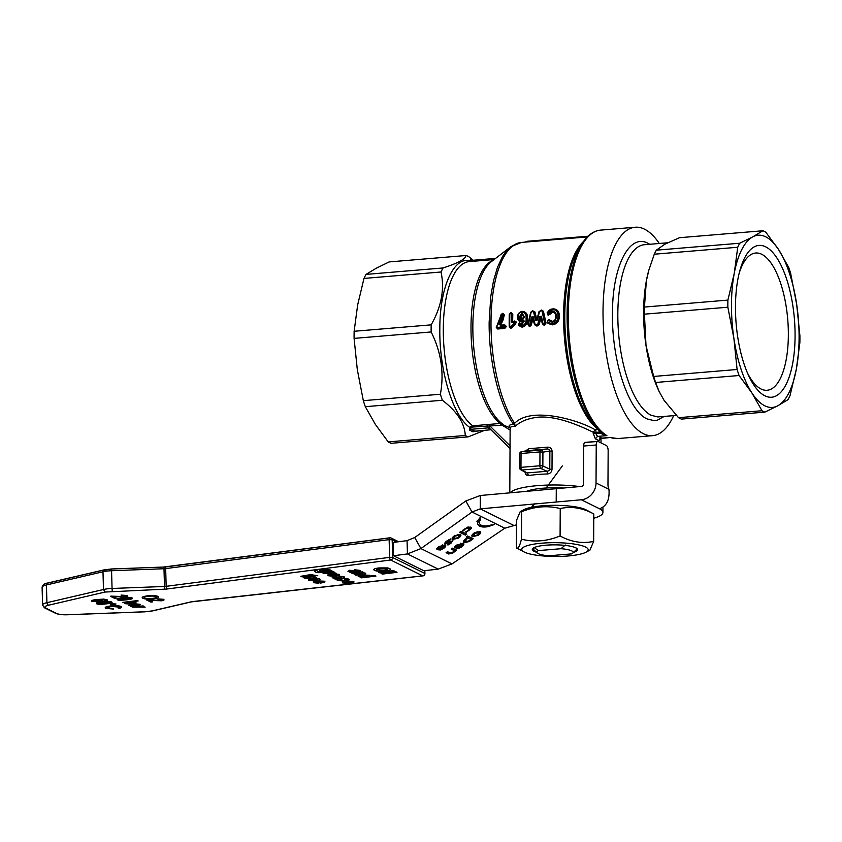 <?xml version="1.0" encoding="UTF-8"?>
<svg xmlns="http://www.w3.org/2000/svg" width="842" height="842" viewBox="0 0 842 842"><rect width="100%" height="100%" fill="white"/><g stroke="black" fill="none" stroke-linecap="round" stroke-linejoin="round"><path stroke-width="1.26" d="M747.559 373.185A68.865 26.428 85.2 0 0 761.052 389.004A68.865 26.428 85.2 0 0 767.125 390.267A68.865 26.428 85.2 0 0 788.354 334.958A68.865 26.428 85.2 0 0 761.757 254.295A68.865 26.428 85.2 0 0 755.684 253.021A68.865 26.428 85.2 0 0 739.213 273.113M737.739 247.253L654.287 254.21A92.073 35.332 -94.8 0 1 656.328 250.179L739.771 243.222A92.073 35.332 85.2 0 0 737.739 247.253L734.213 273.566A86.389 33.154 85.2 0 0 733.877 338.231L727.856 307.214L644.414 314.171L646.014 345.567L653.655 376.448L737.097 369.491A92.073 35.332 85.2 0 0 739.087 375.511L655.634 382.468L659.086 391.393L664.064 400.329L678.536 417.685L761.989 410.728A92.073 35.332 85.2 0 0 763.41 411.496A92.073 35.332 85.2 0 0 764.831 412.127L681.389 419.095A92.073 35.332 -94.8 0 1 679.968 418.463A92.073 35.332 -94.8 0 1 678.536 417.685M739.771 243.222L752.748 236.865L762.926 230.75L679.483 237.707L664.885 244.191L656.328 250.179M654.287 254.21L648.835 270.198L646.351 280.891L644.446 307.056L727.898 300.099L734.213 273.566A86.389 33.154 85.2 0 1 752.748 236.865A86.389 33.154 85.2 0 1 765.725 236.823A86.389 33.154 85.2 0 1 778.629 249.642L788.68 267.377A92.073 35.332 85.2 0 1 790.659 273.397L796.679 304.415A86.389 33.154 85.2 0 0 778.629 249.642L765.778 232.16A92.073 35.332 85.2 0 0 764.347 231.382A92.073 35.332 85.2 0 0 762.926 230.75M761.989 410.728L751.938 393.003A86.389 33.154 85.2 0 0 764.841 405.823A86.389 33.154 85.2 0 0 777.808 405.781A86.389 33.154 85.2 0 0 796.343 369.091A86.389 33.154 85.2 0 0 796.679 304.415L799.9 335.663A92.073 35.332 85.2 0 1 799.858 342.778L796.343 369.091L790.028 395.624A92.073 35.332 85.2 0 1 787.986 399.666L777.808 405.781L764.831 412.127M737.097 369.491L733.877 338.231A86.389 33.154 85.2 0 0 751.938 393.003L739.087 375.511M655.634 382.468A92.073 35.332 -94.8 0 1 653.655 376.448M658.876 390.941A86.389 33.154 -94.8 0 1 658.623 390.393A86.389 33.154 -94.8 0 1 646.014 345.567A86.389 33.154 -94.8 0 1 643.604 311.95A86.389 33.154 -94.8 0 1 646.351 280.891A86.389 33.154 -94.8 0 1 648.645 270.871A86.389 33.154 -94.8 0 1 648.74 270.566M644.414 314.171A92.073 35.332 -94.8 0 1 644.446 307.056M659.297 243.475A104.576 40.132 85.2 0 0 635.247 227.235A104.576 40.132 85.2 0 0 603.019 311.235A104.576 40.132 85.2 0 0 652.634 435.661A104.576 40.132 85.2 0 0 673.663 415.653M601.304 437.861L596.462 435.461L596.02 432.409L599.094 432.156L603.44 434.882L606.893 435.63L604.167 434.293L603.314 434.819M727.898 300.099A92.073 35.332 85.2 0 0 727.856 307.214M764.894 395.814A76.159 29.228 -94.8 0 1 748.706 375.753A76.159 29.228 -94.8 0 1 739.918 270.387A76.159 29.228 -94.8 0 1 765.673 246.832A76.159 29.228 -94.8 0 1 795.08 336.042A76.159 29.228 -94.8 0 1 764.894 395.814M522.082 319.339L520.272 316.739L522.061 319.328L523.892 316.676L522.019 314.003L522.735 314.129M523.892 316.676L522.893 314.203L522.019 314.003L520.251 316.729L522.04 314.013L520.903 316.803L522.272 318.971L523.661 316.834L522.208 314.592M511.136 326.643L511.841 326.938L510.968 327.591L511.862 326.949L514.851 323.791L511.841 326.938L512.441 327.191L511.189 328.127L510.147 327.601L510.999 327.601L510.736 326.949L514.694 322.602L515.472 322.654L514.82 323.781L515.472 322.654A99.367 38.132 -94.8 0 1 515.472 321.802L514.651 321.297M511.694 313.024L510.957 312.835L512.157 313.982A99.43 38.153 85.2 0 0 512.052 321.96L512.073 321.97A99.367 38.132 -94.8 0 1 512.178 314.003L511.105 312.887M517.683 316.971L517.63 316.918C518.04 319.728 518.819 321.139 519.988 321.181L521.672 321.455L518.672 320.149L517.683 316.971C517.841 313.971 519.356 312.203 522.219 311.677L525.461 312.94L526.829 318.613C527.25 322.697 525.608 325.391 521.872 326.685L521.893 326.685C525.492 325.696 527.134 323.012 526.85 318.623L525.682 313.213L522.219 311.677M523.398 320.76L521.651 321.444L523.787 320.697L523.756 321.265L521.861 322.002L519.272 321.276L517.925 319.613L517.451 317.129C517.651 313.834 519.314 311.919 522.44 311.372C526.187 311.845 527.86 314.287 527.471 318.676L527.471 318.813M519.367 323.465L521.987 324.328L520.651 323.57L521.987 324.328L523.998 321.107L522.85 320.202L524.292 321.034L521.766 324.812L519.051 323.528L518.335 324.77L520.356 326.538L518.335 324.77L519.219 323.054M528.06 324.517L530.86 312.277L528.06 324.517L529.481 326.538L527.839 324.507L530.649 312.34L532.439 310.772L534.965 311.95L536.88 319.897L539.038 311.603L541.732 310.003L543.427 311.287L546.016 323.002L544.469 325.296L542.469 324.075L540.364 316.666L538.596 324.149L540.385 316.676L541.143 316.613L539.617 316.445L541.438 316.329L542.974 323.633L544.269 324.77L545.406 323.086L543.469 324.749L544.1 325.317M532.986 318.36L531.355 325.001L529.786 326.517L532.228 317.245L530.734 324.875L529.565 325.98L531.46 317.045L533.281 316.866L535.059 324.191L537.07 324.696L537.849 323.97L539.617 316.445M541.09 317.676L539.227 324.296L537.533 325.875L536.112 325.433L538.617 324.149L537.312 325.338L537.07 324.696M542.816 311.308L545.384 323.075L542.816 311.308L541.269 310.719L543.427 311.287M541.269 310.719L539.543 311.508L537.354 320.034L535.544 320.181L537.059 320.034L539.206 311.498L536.501 320.36L534.333 311.961L536.28 320.097L536.88 319.897M557.941 316.024L557.951 315.95C557.972 311.803 556.109 309.667 552.352 309.551L547.521 312.94L548.216 314.013L552.341 310.94C555.141 311.245 556.415 313.045 556.152 316.329C556.341 319.539 555.025 321.518 552.226 322.254L548.363 320.339L547.637 321.591L548.195 323.044L552.384 324.338C556.583 323.549 558.699 320.781 558.73 316.024C558.73 320.665 556.615 323.433 552.352 324.338L548.226 323.065L547.405 321.991L548.174 319.981L547.405 321.991M547.932 313.95L547.268 312.877L552.605 309.151L553.92 309.161L557.246 310.972L558.709 316.013L557.92 311.993L556.12 309.951M556.088 309.93L552.605 309.151M548.342 315.266L547.089 312.845L552.826 308.835C557.141 308.94 559.32 311.361 559.351 316.087C559.33 321.055 557.067 323.981 552.573 324.865L548.142 323.496L547.226 322.328L548.563 319.528L552.636 321.37C554.836 320.739 555.825 319.16 555.615 316.624C555.899 314.024 554.941 312.561 552.752 312.224L548.342 315.266L552.573 311.656L549.826 313.856L548.268 314.697L548.216 314.013M555.846 316.382L555.204 312.971L552.552 311.635L554.131 311.94M552.226 322.254L552.436 321.76C554.846 321.212 555.983 319.455 555.846 316.476L556.152 316.171M551.226 321.612L549.879 320.423L552.32 321.77M548.363 320.339L550.447 320.244M496.527 327.517A99.43 38.153 -94.8 0 1 496.517 326.854L501.169 314.719L502.506 313.561M496.548 327.591L497.464 328.475L496.833 327.464L504.768 326.696A100.009 38.374 -94.8 0 1 504.758 326.17L500.653 326.022L499.611 324.054L500.285 324.423L503.674 314.708L500.285 324.423L500.99 325.507M537.533 325.875L536.333 325.97L534.554 324.665L532.639 318.381M514.694 322.602A100.009 38.374 -94.8 0 1 514.694 321.739L513.083 322.749L511.294 321.897A100.009 38.374 -94.8 0 1 511.294 319.918A100.009 38.374 -94.8 0 1 511.399 313.887L510.778 313.256L509.82 314.013A100.009 38.374 85.2 0 0 509.715 320.044A100.009 38.374 85.2 0 0 509.768 326.528L510.736 326.949M526.061 318.686L526.061 318.539C526.471 314.761 525.103 312.603 521.966 312.087C519.451 312.519 518.125 314.087 517.988 316.803L519.377 320.16L521.419 320.77L522.85 320.202M520.209 319.171L519.493 316.645L521.808 313.298L524.198 316.508L524.071 317.613L522.85 319.455L520.209 319.171M535.544 320.181L533.586 312.003L531.965 311.498L531.144 312.224L528.355 324.528L529.323 325.338M537.196 552.952L533.881 549.752A21.576 4.484 0.3 0 1 533.396 548.795A21.576 4.484 0.3 0 1 534.175 547.616L538.427 550.594A18.166 3.778 -179.7 0 0 537.196 552.952A18.166 3.778 -179.7 0 0 538.238 553.636A18.166 3.778 -179.7 0 0 548.931 555.783L571.486 553.899A18.166 3.778 -179.7 0 0 572.707 553.141A18.166 3.778 -179.7 0 0 560.993 548.71L565.287 545.016M538.427 550.594L560.993 548.71M575.717 547.774A21.576 4.484 0.3 0 1 576.559 549.026A21.576 4.484 0.3 0 1 576.054 549.973A21.576 4.484 0.3 0 1 575.781 550.205M516.325 243.812L510.662 246.822L505.284 252.379L502.442 256.663L497.464 267.398L493.538 280.733L490.802 296.195L489.149 322.149C488.76 360.25 498.475 402.002 512.631 423L513.894 424.41C509.147 424.484 507.926 425.705 510.231 428.062L500.327 423.463L489.36 424.379L489.833 425.947L502.264 425.326L510.505 430.241M489.36 424.379L472.688 425.81L469.878 427.483L469.404 430.073L471.183 427.831L473.151 427.01L489.833 425.947L489.612 428.399L510.031 448.523L489.128 428.062A2.273 2.042 -63.7 0 0 488.139 427.873L489.96 428.778M469.362 428.957L470.489 428.788A2.273 0.874 85.2 0 0 470.931 429.315L469.404 430.073L473.036 431.862L474.814 431.104M473.457 260.273L470.415 259.883L471.499 261.42M473.183 260.262L469.057 256.905A92.073 35.332 85.2 0 0 467.636 256.126A92.073 35.332 85.2 0 0 466.215 255.494L389.162 261.925L376.185 268.272L366.007 274.397L443.06 267.966C455.059 264.072 462.342 260.652 464.9 257.705L466.215 255.494M443.06 267.966A92.073 35.332 85.2 0 0 441.019 271.998L363.976 278.428L357.65 304.972L354.135 331.274L431.178 324.854C441.471 306.646 444.744 289.038 441.019 271.998M431.178 324.854A92.073 35.332 85.2 0 0 431.146 331.958L354.093 338.389A92.073 35.332 -94.8 0 1 354.135 331.274M440.387 394.235A92.073 35.332 85.2 0 0 442.366 400.255L365.323 406.686A92.073 35.332 -94.8 0 1 363.334 400.666L440.387 394.235C444.313 372.89 441.229 352.135 431.146 331.958M365.323 406.686L375.364 424.41L388.225 441.903L465.268 435.472C464.647 423.147 457.006 411.412 442.366 400.255M465.268 435.472A92.073 35.332 85.2 0 0 466.689 436.251A92.073 35.332 85.2 0 0 468.12 436.882L391.067 443.302A92.073 35.332 -94.8 0 1 389.646 442.671A92.073 35.332 -94.8 0 1 388.225 441.903M601.072 431.357L600.409 433.462L593.242 433.641L595.389 438.84L598.936 440.587L601.072 438.208L609.366 437.524M604.672 434.672L604.167 434.293A103.913 39.879 85.2 0 1 599.104 430.02L604.156 434.272M499.611 324.054L502.474 317.013L502.927 314.55L502.043 313.992L499.927 320.865L496.822 326.728A100.009 38.374 85.2 0 0 496.833 327.464M510.336 492.749A45.468 9.451 0.3 0 1 537.47 485.645A45.468 9.451 0.3 0 1 579.622 486.571M598.936 440.587L599.936 438.629M510.578 428.304L510.505 427.21L512.199 426.462L515.188 426.431C520.177 421.484 527.723 418.421 537.827 417.222C557.646 415.422 581.475 426.641 593.242 432.23L593.242 433.641M547.637 447.144L528.629 448.733L527.502 450.607L547.468 448.944L547.637 447.144C550.31 447.155 551.805 448.533 552.099 451.27L549.868 450.996L549.247 449.428L547.468 448.944L540.648 450.091A2.273 2.063 80.4 0 1 542.922 452.165L539.975 451.912A2.273 0.874 -94.8 0 1 540.164 450.649A2.273 0.874 -94.8 0 1 540.648 450.091L521.714 451.67L527.197 450.659M526.05 472.583L527.187 472.93L526.05 472.583L527.187 472.93L528.523 475.541A45.468 9.451 0.3 0 1 537.522 474.52A45.468 9.451 0.3 0 1 547.458 473.962C550.131 473.667 551.647 472.151 552.005 469.415L552.099 451.27M519.809 454.091L520.282 452.449L521.714 451.67A2.273 0.874 85.2 0 0 521.23 452.228A2.273 0.874 85.2 0 0 521.04 453.491L539.975 451.912L539.901 465.773L520.966 467.352L521.04 453.491L519.661 453.922L519.735 467.605M547.458 473.962L547.079 471.267L548.952 470.667L549.773 469.141L542.848 466.015L542.922 452.165L549.868 450.996L549.773 469.141L552.005 469.415M526.818 491.223A32.028 6.662 0.3 0 1 562.635 487.992M598.62 429.536A2.273 2 -54.2 0 0 598.294 429.536L595.22 429.799L593.242 432.23L596.02 432.409A2.273 0.874 -94.8 0 0 595.799 430.799A2.273 0.874 -94.8 0 0 595.22 429.799C577.98 419.653 530.755 406.181 514.63 423.337C500.39 402.202 490.612 360.197 491.002 321.855A98.893 37.953 -94.8 0 1 521.482 242.422L510.662 246.822L491.391 261.63A84.726 32.512 -94.8 0 0 472.846 326.57A84.726 32.512 -94.8 0 0 502.411 423.884L502.264 425.326M514.725 424.052L513.894 424.41L515.188 426.431L514.63 423.337L512.631 423M527.355 450.628L521.714 451.67M525.008 471.667C525.208 474.351 526.376 475.646 528.523 475.541M528.629 448.733L525.703 450.923M484.824 430.262L468.12 436.882M354.093 338.389L357.313 369.638L363.334 400.666M363.976 278.428A92.073 35.332 -94.8 0 1 366.007 274.397M490.897 429.704L474.288 431.388M486.834 424.631L488.139 427.873L470.931 429.315L474.488 431.072A2.273 0.874 85.2 0 0 474.688 431.115A2.273 0.874 85.2 0 0 474.888 431.03M595.389 438.84L597.441 436.419L606.893 435.63A104.576 40.132 85.2 0 1 568.318 314.129A104.576 40.132 85.2 0 1 600.557 230.129L635.247 227.235M599.746 430.052L599.094 432.156A2.273 0.874 85.2 0 0 598.872 430.536A2.273 0.874 85.2 0 0 598.294 429.536A98.893 37.953 85.2 0 1 563.582 315.803A98.893 37.953 85.2 0 1 583.58 241.401M471.878 260.399L470.415 259.883L471.878 260.399A2.273 0.874 85.2 0 0 471.731 260.378A2.273 0.874 85.2 0 0 471.278 260.799A2.273 0.874 85.2 0 0 471.162 261.094C454.301 255.01 439.766 286.333 439.829 328.643C439.124 370.575 453.059 416.401 469.878 427.483L471.183 427.831M525.966 242.054L526.239 241.707A2.273 2.063 110.7 0 1 526.913 241.391M547.995 314.624L547.521 312.94M547.753 314.54L548.058 315.192M511.189 328.127L509.463 326.643A99.43 38.153 -94.8 0 1 509.515 314.203L509.82 314.013M511.294 321.897L512.999 322.402L514.63 321.286L515.451 321.791A99.43 38.153 85.2 0 0 515.451 322.644L516.104 322.697L515.23 324.275L512.441 327.191M504.295 325.717L504.516 325.223L505.516 326.212A99.43 38.153 85.2 0 0 505.526 326.728L504.558 327.875L497.443 328.475L496.527 327.591L497.443 328.475L504.59 327.885L505.558 326.738A99.367 38.132 -94.8 0 1 505.547 326.212L504.568 325.244M502.927 314.55L503.674 314.708L502.642 313.55L503.284 313.729M502.79 313.54L504.316 314.855L502.663 313.571M548.363 322.539L552.12 323.686C556.015 322.918 557.962 320.339 557.951 315.95L559.351 316.16M540.953 317.013L540.774 317.708M532.807 317.571L532.228 317.245L532.807 316.918M518.63 324.433L521.63 326.043C524.945 324.98 526.418 322.475 526.061 318.539L527.471 318.676C527.818 323.212 526.018 326.054 522.093 327.212L518.198 325.128L519.367 322.675L522.103 324.296M522.187 323.928L523.756 321.265M512.073 321.97L514.673 320.97L516.093 321.855L514.694 321.739M511.168 312.835L512.799 314.087A98.893 37.953 85.2 0 0 512.694 320.044A98.893 37.953 85.2 0 0 512.694 322.012M509.578 314.276L511.241 312.54M510.705 328.17L509.231 326.749A98.893 37.953 -94.8 0 1 509.178 320.339A98.893 37.953 -94.8 0 1 509.284 314.382M504.316 314.855L503.095 319.949L500.864 324.738M501.074 325.138L504.716 324.833L506.168 326.243L504.758 326.17M506.168 326.243A98.893 37.953 85.2 0 0 506.179 326.759L504.779 328.412L504.326 327.233M496.475 326.938L499.506 320.644L500.948 314.866L502.863 313.245M504.779 328.412L497.654 329.001L496.496 327.664M547.637 321.591L548.226 323.065M543.648 324.149L544.637 323.17L542.048 311.319M524.198 316.508L523.85 316.624C523.314 318.929 522.693 319.823 522.008 319.318L521.83 319.792M521.808 313.298L522.019 314.003M524.429 552.12A33.196 6.904 -179.7 0 0 555.373 556.478A33.196 6.904 -179.7 0 0 585.822 552.278A33.196 6.904 -179.7 0 0 585.516 547.026A33.196 6.904 -179.7 0 0 542.385 543.132A33.196 6.904 -179.7 0 0 524.103 551.952A33.196 6.904 -179.7 0 0 524.429 552.12M593.494 513.809L593.789 513.967C582.632 507.884 571.444 506.074 560.235 508.547C547.374 505.347 534.491 506.421 521.587 511.778L520.209 511.652L516.493 520.419L516.346 547.826C518.019 549.226 519.725 546.342 521.44 539.185C534.302 542.385 547.184 541.311 560.088 535.954C571.255 542.048 582.443 543.848 593.652 541.374L589.937 550.142L585.822 552.278M520.209 511.652L524.324 509.515A33.196 6.904 0.3 0 1 554.773 505.316A33.196 6.904 0.3 0 1 585.716 509.673A33.196 6.904 0.3 0 1 586.043 509.842A33.196 6.904 0.3 0 1 586.348 510.01M516.346 547.826L524.103 551.952M521.44 539.185L521.587 511.778M593.652 541.374L593.789 513.967M560.088 535.954L560.235 508.547M536.407 552.194A22.681 4.715 0.3 0 1 534.102 551.321A22.681 4.715 0.3 0 1 532.818 548.458A22.681 4.715 0.3 0 1 552.857 544.869A22.681 4.715 0.3 0 1 575.844 547.837A22.681 4.715 0.3 0 1 577.138 548.689A22.681 4.715 0.3 0 1 573.507 552.384M597.252 441.492L585.485 442.471A4.547 1.747 85.2 0 0 585.085 442.387A4.547 1.747 85.2 0 0 583.674 446.039L583.485 484.024A2.273 2.042 -63.7 0 1 581.38 486.423L480.308 495.506L480.235 508.852L581.306 499.769A15.914 14.314 116.3 0 0 596.031 482.982L596.231 444.997A4.547 1.747 -94.8 0 1 597.631 441.345A4.547 1.747 -94.8 0 1 598.031 441.418L606.398 445.555A4.547 1.747 -94.8 0 1 608.156 450.88L607.977 484.571A4.547 1.747 85.2 0 0 608.503 488.034L608.955 489.36C609.787 499.759 606.64 506.221 599.493 508.747A47.741 9.925 0.3 0 1 602.914 512.473A47.741 9.925 0.3 0 1 593.768 518.251M516.472 524.998A15.914 3.305 -179.7 0 0 515.693 525.05L504.832 528.218L451.996 563.919L438.198 569.129L423.821 570.739L393.477 555.741L407.433 553.931L407.065 540.638L393.109 542.448L393.477 555.741M513.378 525.219L480.235 508.852L472.025 512.02L465.805 500.979L480.308 495.506M556.278 488.518L556.204 501.864M407.065 540.638L414.706 537.533L420.916 548.574L472.025 512.02L504.832 528.218M455.333 538.733L452.396 538.754L452.807 539.49C451.512 538.722 452.038 537.512 454.364 535.849L460.237 534.323C461.511 535.102 460.984 536.322 458.669 537.975L452.807 539.49L452.196 538.975M460.237 534.323L460.837 534.838M452.733 540.596L450.88 543.364L448.018 545.006L447.281 544.648L451.407 541.638L445.008 543.879L444.944 542.858L446.986 540.996L450.091 539.248L450.859 539.627L447.512 541.322L446.344 542.848L452.975 540.806M444.597 543.153L445.008 543.879L444.944 542.858M445.955 541.532L445.934 542.111M459.669 532.302L461.069 531.334L466.742 534.133L465.331 535.102L459.669 532.302M463.237 543.174C464.489 543.964 463.931 545.206 461.563 546.921L458.701 548.374L456.006 548.142L461.774 544.143L457.564 545.332L455.196 547.563L454.448 547.195L456.943 545.048L463.237 543.174L463.805 543.669M470.731 527.029L471.236 528.555L466.226 532.323L465.458 531.944L468.415 530.46L469.289 528.029L465.352 528.955L463.374 530.923L462.595 530.534L468.057 526.987L471.299 527.502M469.404 528.092L467.72 527.092M479.982 531.576C481.256 532.355 480.729 533.565 478.414 535.217L472.551 536.733C471.257 535.965 471.783 534.754 474.109 533.091L479.982 531.576L480.582 532.081M475.067 535.986L472.141 535.996L472.551 536.733L471.941 536.217M446.092 552.699L447.491 551.721L450.996 553.131L452.607 552.373L454.27 550.636L451.228 549.131L452.628 548.163L456.701 550.173L452.891 552.952L448.733 554.004L446.092 552.699M489.181 525.534L494.464 524.492L488.36 526.576A24.555 9.136 -29.4 0 1 478.035 524.64A24.555 9.136 -29.4 0 1 477.751 521.335L476.909 521.672L480.224 517.462L480.203 520.345L479.351 520.682A22.734 8.452 150.6 0 0 479.614 523.745A22.734 8.452 150.6 0 0 489.181 525.534M466.973 541.827L463.837 541.901L464.247 542.637C462.984 541.827 463.416 540.648 465.531 539.101L467.878 537.806L466.173 536.964L467.573 535.986L473.151 538.743L469.32 541.532L464.247 542.637L463.626 542.101M445.123 544.806C446.376 545.584 445.818 546.837 443.45 548.552L440.587 549.994L437.893 549.773L443.65 545.763L439.44 546.953L437.082 549.184L436.335 548.816L438.829 546.679L445.123 544.806L445.681 545.29M465.805 500.979L414.706 537.533M451.996 563.919L420.916 548.574L407.433 553.931L438.198 569.129M477.751 521.335L477.34 520.598M488.36 526.576L487.95 525.84A24.555 9.136 -29.4 0 1 477.846 524.25M491.444 524.808L488.118 526.145M479.803 517.998L479.782 519.609L478.94 519.946A22.734 8.452 150.6 0 0 479.203 523.008A22.734 8.452 150.6 0 0 479.435 523.366M479.351 520.682L478.94 519.946M480.203 520.345L479.782 519.609M470.983 527.176L469.72 529.144M463.374 530.923L463.1 530.018M478.74 532.691L474.699 533.386L473.993 535.733L477.824 534.923L478.53 532.576L477.014 531.597M480.266 531.744L479.119 533.596M478.666 532.291L478.119 531.839M473.025 533.933L473.362 534.87M390.035 537.849A2.273 2.042 116.3 0 1 392.183 539.806L389.13 539.627A2.273 0.926 -97.4 0 1 389.372 538.185A2.273 0.926 -97.4 0 1 389.804 537.806A2.273 0.926 -97.4 0 1 390.035 537.849L166.569 566.813A2.273 0.926 82.6 0 0 166.337 566.782A2.273 0.926 82.6 0 0 165.906 567.161A2.273 0.926 82.6 0 0 165.674 568.603L389.13 539.627L389.625 557.362L392.677 557.541A2.273 2.042 116.3 0 1 390.646 560.004A2.273 0.926 -97.4 0 1 389.951 559.056A2.273 0.926 -97.4 0 1 389.625 557.362L166.158 586.327L165.674 568.603A4.547 1.01 178.4 0 1 164.853 568.687A4.547 1.01 178.4 0 1 163.99 568.739L164.485 586.474L112.06 588.463L111.565 570.739L163.99 568.739L164.022 566.971L389.804 537.806A2.273 2.273 0 0 1 391.098 538.017L398.624 541.732M331.316 570.676L329.832 570.855L330.169 569.96L322.791 569.676L319.644 570.318L319.286 571.244L322.349 571.707L318.508 571.992L316.887 570.487L314.666 571.044L315.371 571.96C316.487 572.739 319.002 572.876 322.918 572.371L332.432 571.223L331.316 570.634L332.432 571.223M329.832 570.855L330.169 569.918L329.832 570.813L330.169 569.918L322.791 569.634L319.644 570.276L319.286 571.244M318.508 571.992L322.054 571.697M317.466 571.634L318.508 571.939M361.397 575.96L361.113 576.496L365.386 576.581C367.712 576.275 368.522 575.981 367.817 575.675M351.082 570.792L350.304 571.297L351.409 571.539L354.482 571.381M346.893 582.811L344.62 582.611L346.272 581.811L349.262 583.296C353.503 582.769 354.903 582.159 353.461 581.464L345.778 581.127L342.568 581.78L342.505 582.864L347.62 583.453L346.893 582.759L347.62 583.453M345.778 581.127L342.568 581.738L342.505 582.864M333.569 574.444L335.284 575.286L336.884 574.549M336.884 574.591L335.284 575.328L333.495 574.454L337.063 574.77M308.582 574.949L300.836 576.296L302.036 576.886L313.54 576.044L312.645 575.602L313.392 575.518L317.76 575.728L308.582 574.949L310.782 574.644L317.76 575.728M300.836 576.296L309.172 575.244M313.54 576.044L312.719 575.591M362.723 573.202L354.756 574.612L355.955 575.202L362.544 574.412C365.375 574.128 366.291 573.707 365.281 573.149L361.997 572.634L363.565 572.444L362.449 571.897L351.84 573.17L353.04 573.76L362.891 573.36M354.756 574.612L362.723 573.16M351.84 573.17L362.449 571.855L363.565 572.444M361.997 572.592L365.281 573.107M387.72 567.95L378.974 567.982C374.237 568.603 372.753 569.403 374.522 570.371C376.595 571.308 380.121 571.497 385.078 570.95C389.899 570.318 391.414 569.518 389.635 568.539L387.709 567.908L389.635 568.497M373.774 569.634L374.522 570.371C372.753 569.36 374.237 568.561 378.974 567.929L387.709 567.908M317.855 571.202L316.887 570.487M314.55 571.265L316.876 570.444M321.876 571.087L326.107 571.223L328.327 570.329L326.107 571.265L321.876 571.139L324.17 570.266L328.538 570.571M332.38 575.644L330.106 575.444L331.759 574.644L334.748 576.128C338.989 575.602 340.389 574.991 338.958 574.297L331.264 573.96L328.064 574.612L327.991 575.696L333.106 576.286L332.38 575.591L333.106 576.286M327.991 575.696L328.064 574.57L327.991 575.654L328.064 574.57L331.264 573.907L338.958 574.255M330.106 575.402L332.38 575.591M312.971 580.212L310.698 580.012L312.35 579.212L315.34 580.696C319.581 580.159 320.981 579.559 319.55 578.864L311.856 578.528L308.646 579.18L308.582 580.264L313.698 580.854L312.971 580.159L313.698 580.854M311.856 578.528L308.646 579.138L308.582 580.264M335.295 577.149L334.516 577.654L335.621 577.896L338.684 577.728M339.494 576.696L341.61 576.928L340.926 577.507L333.811 576.644L332.18 577.759L334.969 578.286L333.958 578.496L335.148 579.086L341.652 578.138C344.704 577.865 345.441 577.38 343.831 576.707L338.863 576.107L339.494 576.696M341.61 576.928L340.926 577.507L341.61 576.886M344.588 577.317L343.831 576.707L344.588 577.275M335.295 577.202L338.81 577.759L334.516 577.654M356.429 571.181L349.598 570.287L347.967 571.402L350.756 571.928L349.756 572.139L350.935 572.728L357.44 571.792C360.502 571.508 361.229 571.023 359.618 570.35L354.65 569.75L357.397 570.571L356.429 571.181L357.397 570.529M354.65 569.75L360.376 570.96L359.618 570.308M344.62 582.569L346.893 582.759M351.398 581.759L349.798 582.496L348.009 581.622L351.577 581.938M349.798 582.496L351.398 581.717M348.083 581.611L349.788 582.453M333.958 578.496L334.674 578.296M317.813 582.601L315.529 582.401L317.192 581.601L320.181 583.085C324.412 582.548 325.822 581.948 324.38 581.254L316.687 580.917L313.487 581.569L313.424 582.653L318.529 583.243L317.813 582.548L318.529 583.243M316.687 580.917L313.487 581.527L313.424 582.653M93.388 601.23L95.641 600.22L100.051 600.451L97.988 601.441L93.167 601.03L97.988 601.399L100.051 600.409M137.414 600.62L122.774 602.388L124.816 602.577L124.5 603.377C125.774 603.956 128.321 604.051 132.152 603.661C135.467 603.23 136.625 602.693 135.625 602.062L132.962 601.63L138.183 600.956M134.078 602.209C135.215 602.409 134.257 602.777 131.215 603.282L125.911 603.167L126.311 602.525L134.299 602.43M131.015 604.661L130.247 605.314L135.825 605.514M111.523 604.524L114.88 604.114M122.532 597.831L117.196 598.851L117.101 599.736C118.396 599.82 116.638 600.799 126.595 599.83C131.657 599.209 133.478 598.578 132.036 597.925C130.699 597.262 127.521 597.231 122.532 597.831L122.532 597.788C127.521 597.178 130.689 597.22 132.036 597.883L132.457 598.336L132.036 597.883M122.532 597.788L117.196 598.809L117.101 599.736M118.575 599.504L118.575 599.557C117.396 599.22 118.975 598.778 123.321 598.22L130.552 598.104C131.731 598.43 130.152 598.883 125.805 599.441L118.375 599.346L125.805 599.399C130.152 598.841 131.731 598.388 130.542 598.062L130.752 598.315M144.498 598.041L144.498 598.083C143.308 597.42 144.498 596.841 148.055 596.346C152.434 595.904 155.191 596.01 156.317 596.662C157.486 597.357 156.223 597.946 152.528 598.43C148.581 598.851 145.908 598.736 144.498 598.083L144.498 598.041C145.908 598.694 148.581 598.799 152.528 598.388C156.223 597.894 157.486 597.315 156.317 596.62M98.146 603.577L98.146 603.619C96.967 603.293 98.556 602.84 102.892 602.283L110.123 602.167C111.302 602.504 109.723 602.946 105.376 603.503L97.946 603.409L105.376 603.461C109.723 602.904 111.302 602.462 110.123 602.125M338.863 576.107L343.831 576.665M315.529 582.359L317.813 582.548M322.307 581.548L320.707 582.285L318.929 581.412L322.486 581.727M320.707 582.285L322.307 581.506M319.002 581.401L320.707 582.243M147.234 595.926C142.866 596.504 141.403 597.294 142.835 598.294C144.887 599.167 148.392 599.357 153.36 598.851C158.012 598.23 159.548 597.431 157.98 596.462C155.949 595.557 152.37 595.378 147.234 595.926L147.234 595.883C152.37 595.336 155.949 595.515 157.98 596.42L158.633 597.115L157.98 596.42M142.182 597.631L142.835 598.294M304.741 578.222L316.771 577.833L313.761 577.075L315.266 576.896L314.161 576.349L303.541 577.633L304.741 578.222M316.771 577.833L313.761 577.033M315.266 576.896L314.161 576.349M303.541 577.633L314.15 576.307M125.732 595.726L124.374 596.61L110.376 596.262L114.491 598.294L116.228 598.083L113.175 596.578L125.121 597.01C127.574 596.683 128.279 596.199 127.237 595.557L120.985 595.073L126.026 596.01M120.985 595.073L127.237 595.515M111.723 596.157L124.374 596.568L125.732 595.683M110.376 596.262L111.723 596.104M91.936 601.451L98.893 601.819C101.766 601.409 102.735 600.914 101.787 600.335L98.325 599.82L105.429 599.799L104.166 600.651L105.071 601.009C107.26 600.641 107.892 600.199 106.955 599.693L103.713 599.115L96.872 599.536C92.062 600.167 90.41 600.799 91.936 601.451L91.483 600.956M91.936 601.409C90.41 600.756 92.062 600.114 96.872 599.483L106.945 599.651M98.325 599.778L101.787 600.293M310.498 579.791L312.971 580.159M314.161 579.012L315.876 579.854L314.087 579.022L317.655 579.338M116.228 598.083L113.26 596.578M146.708 600.051L148.045 599.904L146.708 600.051L150.823 602.083L152.56 601.872L149.508 600.367L161.453 600.799C163.906 600.472 164.611 599.988 163.569 599.346L157.317 598.862L163.569 599.304M152.56 601.872L149.592 600.367M157.317 598.862L162.064 599.515L160.706 600.399L148.055 599.946L160.706 600.357L162.064 599.472M339.6 580.138L340.294 579.507L338.673 578.917L340.294 579.454L339.6 580.138L340.694 580.433L339.6 580.18L340.294 579.454M338.673 578.959C336.8 579.317 336.432 579.812 337.568 580.422L343.168 581.012L345.052 580.233M336.895 579.791L337.568 580.422C336.432 579.759 336.8 579.275 338.673 578.917M344.883 580.57L344.862 579.001L347.735 580.37C349.441 580.064 349.714 579.622 348.556 579.043L343.399 578.496L341.557 579.043L342.041 580.359L340.694 580.475L342.041 580.317L341.557 579.001L343.399 578.454L349.272 579.654L348.556 579.001M346.557 579.296L346.115 579.864L346.546 579.254M344.483 579.075L344.873 580.527M142.835 598.241C141.393 597.241 142.866 596.462 147.234 595.883M96.672 603.798L96.767 602.872L96.672 603.756L96.767 602.872L102.103 601.851L96.767 602.914L96.672 603.798C98.04 604.461 101.198 604.493 106.166 603.893C111.228 603.272 113.049 602.64 111.618 601.998C110.27 601.325 107.102 601.293 102.114 601.893C107.102 601.251 110.27 601.283 111.618 601.956L112.028 602.377L111.618 601.956M135.067 603.798L139.025 605.04L130.163 604.303L128.668 605.44L131.868 606.072L130.71 606.303L131.51 606.693L139.73 605.535L140.372 604.409L135.067 603.756L140.361 604.367M134.288 604.482L137.225 605.345L139.025 604.988L138.772 604.493M128.668 605.387L130.152 604.261L134.288 604.44M135.825 605.556L130.257 605.356L131.015 604.703L135.825 605.556M130.71 606.303L131.868 606.029M112.028 603.777L110.428 604.693L114.386 604.945L115.964 604.03L112.018 603.735L115.964 603.988M104.166 600.651L105.429 600.272M122.774 602.388L137.414 600.578M126.311 602.472L125.911 603.125L131.215 603.24C133.889 602.883 134.846 602.514 134.078 602.156M132.447 607.156L145.171 607.135L142.14 606.419L143.74 606.219L143.056 605.882L132.447 607.156L143.74 606.219M145.171 607.135L142.14 606.366M113.102 608.598L107.134 607.713L113.102 608.556M107.555 608.103L107.555 608.145C106.345 607.503 107.681 606.924 111.565 606.429L119.848 607.156M119.438 606.756L118.038 607.945L119.311 608.292C121.711 607.777 122.311 607.208 121.111 606.566C119.122 605.672 115.659 605.493 110.712 606.008C105.924 606.587 104.345 607.377 105.966 608.377L113.438 609.061M121.732 607.156L121.111 606.566L121.732 607.114M105.208 607.682L105.966 608.377M118.038 607.945L119.427 606.714M105.955 608.334C104.345 607.324 105.924 606.535 110.702 605.966C115.659 605.451 119.122 605.63 121.111 606.524M378.753 572.318L379.952 572.907L390.562 571.623L389.362 571.034L378.753 572.318L389.362 570.992L390.562 571.623M361.313 577.854L375.942 576.086L374.753 575.496L369.48 576.128L369.649 575.307L362.239 575.033C358.745 575.518 357.513 576.054 358.555 576.633L361.765 577.117L360.197 577.307L361.313 577.854M369.48 576.128L369.649 575.265L369.48 576.086L369.649 575.265L362.239 574.981C358.734 575.475 357.513 576.012 358.555 576.591L358.197 576.233M367.828 575.717C368.522 576.023 367.712 576.317 365.386 576.633L361.113 576.538L361.407 576.002L368.017 575.917M360.197 577.307L361.46 577.107M375.942 576.086L374.753 575.496M376.679 569.687L383.847 570.266C387.141 569.834 388.236 569.35 387.131 568.813M377.048 570.023L377.048 570.066C375.995 569.529 377.1 569.045 380.363 568.603L387.131 568.855C388.236 569.392 387.141 569.876 383.847 570.308L376.679 569.708M444.313 546.9L444.176 546.026L439.787 549.079L442.966 548.216L444.313 546.9L443.492 545.479M454.954 536.144L454.259 538.491L458.08 537.68L458.795 535.333L454.954 536.144L454.543 535.407M453.28 536.691L454.259 538.491M458.995 535.449L457.28 534.354M440.587 549.994L440.177 549.268L437.851 549.216M443.65 545.763L442.292 544.848M445.376 544.963L444.387 546.711M443.892 546.163L443.766 545.29L443.892 546.163M439.787 549.079L439.366 548.342M437.914 548.237L437.503 547.5M437.156 549.131L436.745 548.395M437.082 549.184L436.682 548.479M472.288 538.312L470.689 539.101M471.752 539.711L471.331 538.975M471.32 539.501L470.91 538.764M470.752 539.217L468.436 538.08L466.384 539.238L465.615 541.585L469.015 540.974L470.752 539.217L467.71 537.491M464.731 539.711L465.615 541.585M462.426 545.279L462.29 544.395L457.901 547.458L461.079 546.595L462.426 545.279L461.605 543.858M468.436 538.08L468.026 537.343M454.27 550.636L451.67 548.826M450.786 553.152L448.323 553.268L446.544 552.384M455.838 549.742L454.206 550.531M455.301 551.142L454.88 550.405M454.848 550.921L454.427 550.184M463.447 530.86L463.037 530.123M466.226 532.323L465.9 531.755M457.901 547.458L457.49 546.721M461.774 544.143L460.406 543.227M458.448 547.595L455.975 547.595M463.5 543.332L462.5 545.09M462.005 544.542L461.879 543.669L462.005 544.542M455.28 547.5L454.859 546.763M456.038 546.605L455.617 545.869M455.196 547.563L454.796 546.847M458.701 548.374L458.29 547.637M465.331 535.102L460.111 531.997M465.879 533.702L464.921 534.365M449.396 540.259L448.975 539.522M450.786 539.68L450.375 538.943M446.544 542.901L444.765 543.216M452.564 540.532L451.533 541.806M448.018 545.006L447.712 544.458M447.955 543.132L447.534 542.406M473.046 534.544L473.993 535.733M467.878 537.806L466.626 536.649M458.922 535.049L458.374 534.596M460.532 534.502L459.353 536.375M369.596 576.075L374.753 575.454M327.422 573.255L336.179 573.265L333.169 572.518L334.674 572.328L333.569 571.781L322.96 573.065L324.149 573.655L327.422 573.255M336.179 573.265L333.169 572.465M390.793 570.865L394.593 571.139L390.793 570.865L393.393 570.508L394.593 571.139M333.569 571.781L334.674 572.328M322.96 573.065L333.569 571.739M352.63 571.613L350.304 571.339L352.314 570.834L354.608 571.402L352.619 571.571M347.967 571.36L349.598 570.244L356.429 571.139M357.397 570.571L356.713 571.108M349.756 572.139L350.461 571.939M350.304 571.297L351.082 570.844M395.814 571.739L381.173 573.507L395.814 571.697L397.003 572.339L395.814 571.739M381.173 573.507L382.373 574.097L397.003 572.339M110.418 604.651L112.018 603.735M130.247 605.314L131.015 604.703M125.911 603.125L126.311 602.525M132.952 601.577L135.615 602.019M124.816 602.577L124.5 603.377M124.5 603.335L124.816 602.525L124.5 603.335M316.687 580.864L324.38 581.212M332.18 577.717L333.811 576.602L340.926 577.465M315.876 579.854L317.476 579.117L315.876 579.896M311.856 578.475L319.55 578.822M345.767 581.075L353.461 581.422M319.276 571.202L319.644 570.276L319.276 571.202M329.98 570.792L331.316 570.634M423.137 575.749A2.273 0.789 -96.4 0 1 422.905 575.886A2.273 0.789 -96.4 0 1 422.716 575.844A2.273 2.042 -63.7 0 0 424.747 573.381L424.726 573.781M676.315 415.432L657.802 416.937L651.192 415.306A86.389 33.154 -94.8 0 1 617.828 314.108A86.389 33.154 -94.8 0 1 644.456 244.717L667.653 242.78M649.729 244.275L648.056 243.349C629.29 232.866 612.229 266.64 612.471 313.792C611.745 360.46 628.364 410.875 647.14 418.937L654.002 420.632L657.349 420.19L664.096 416.453M610.524 437.43A104.576 40.132 85.2 0 0 617.933 438.556L609.934 437.514L599.841 438.693M519.493 316.645L520.903 316.803M512.799 314.087L511.399 313.887M509.463 326.643L509.473 314.14L510.957 312.561M521.419 320.77L521.861 322.002M521.63 326.043L522.093 327.212M534.775 324.444L536.112 325.433L534.775 324.444L532.986 317.16L531.46 317.045M543.869 324.78L542.69 323.875L541.143 316.613M540.353 310.793L541.374 310.319M533.586 312.003L534.333 311.961L533.06 311.014L534.333 311.961L532.144 311.066L532.923 311.024M552.12 323.686L552.573 324.865M552.341 310.94L552.752 312.224M504.768 326.696L506.179 326.759M500.653 326.022L504.432 325.233M495.559 258.431L473.762 260.241M588 236.255L527.281 241.317A2.273 0.874 85.2 0 0 527.124 241.296A2.273 0.874 85.2 0 0 526.671 241.707A2.273 0.874 85.2 0 0 526.566 242.001M471.078 260.294L471.731 260.378A2.273 0.874 85.2 0 0 471.72 260.378L495.612 258.389M593.105 232.655A103.913 39.879 85.2 0 0 583.39 241.654L580.412 245.875A99.556 38.206 85.2 0 0 565.687 337.968A99.556 38.206 85.2 0 0 595.462 426.357L599.104 430.02A103.913 39.879 85.2 0 1 568.024 337.779A103.913 39.879 85.2 0 1 583.39 241.654C588.305 234.655 594.02 230.803 600.557 230.129M493.338 260.136A84.116 32.28 85.2 0 0 470.994 326.864A84.116 32.28 85.2 0 0 500.327 423.463L500.801 425.031M473.151 427.01L472.688 425.81A84.116 32.28 -94.8 0 1 443.302 329.18A84.116 32.28 -94.8 0 1 469.226 261.609L494.128 259.536M471.667 260.389A87.052 33.406 85.2 0 0 470.415 259.883M510.42 446.176L490.212 426.262M541.606 465.773L542.848 466.015A2.273 2.01 114.2 0 1 540.774 468.436A2.273 0.874 -94.8 0 1 540.154 467.468A2.273 0.874 -94.8 0 1 539.901 465.773L541.606 465.773M521.219 469.047A2.273 0.874 85.2 0 0 521.84 470.015L540.774 468.436L547.079 471.267L527.187 472.93L521.84 470.015A2.273 2.073 118.6 0 1 519.735 467.952L520.966 467.352A2.273 0.874 85.2 0 0 521.219 469.047M482.55 430.451L478.14 430.82M489.423 427.599L489.612 428.399M471.752 427.41L470.689 426.599M535.67 325.391L536.333 325.97M534.354 311.982L533.081 311.035L534.965 311.95M532.986 317.16L532.207 317.234L532.986 317.16L535.059 324.191M536.28 320.097L537.059 320.034L536.28 320.097M521.261 323.433L519.535 322.991L520.672 323.581L519.946 323.76M549.089 313.529L550.415 314.108M544.006 324.117L544.469 325.296M544.637 323.17L546.016 323.002M539.227 324.296L537.849 323.97M531.355 325.001L529.965 324.717M516.093 321.855A98.893 37.953 85.2 0 0 516.104 322.697M515.23 324.275L514.367 323.191M497.654 329.001L497.201 327.822M496.296 327.696A98.893 37.953 -94.8 0 1 496.285 326.97M548.079 320.434L549.31 319.907L548.531 319.897M549.858 320.423L549.163 320.644M552.352 309.551L552.531 309.13C550.847 308.74 549.079 309.982 547.226 312.845M541.438 316.329L542.69 323.875M542.974 323.633L543.469 324.749M536.091 325.433L535.87 324.791M529.239 326.001L529.018 325.37M539.543 311.508L541.585 310.34M528.85 325.97L528.355 324.528M531.965 311.498L531.144 312.224M533.133 311.045L533.86 311.224L532.807 311.424M519.051 323.528L519.598 323.002M521.966 312.087L522.145 311.656C519.135 312.656 517.63 314.413 517.63 316.918L517.988 316.803M510.473 327.622L510.241 326.991M510.168 327.601L509.768 326.528M496.591 327.622L497.159 328.443L496.822 326.728M504.905 325.286L500.601 325.496M501.169 314.719L499.59 320.823L496.906 326.464M502.295 313.582L501.127 314.666C502.148 313.266 502.148 313.266 501.127 314.666L501.474 314.571M502.642 313.55L502.043 313.992M503.263 313.719L502.39 313.961M599.493 508.747L581.306 499.769M596.031 482.982L608.955 489.36M583.674 446.039L596.231 444.997M465.352 528.955L464.942 528.218M471.236 528.555L470.825 527.818M468.983 530.776L468.573 530.039M474.699 533.386L474.288 532.649M478.414 535.217L477.993 534.481M166.484 588.021A2.273 0.926 -97.4 0 1 166.158 586.327A4.547 1.01 -1.6 0 1 165.337 586.421A4.547 1.01 -1.6 0 1 164.485 586.474L164.664 589.179A6.82 1.505 178.4 0 0 167.19 588.979A2.273 0.926 -97.4 0 1 166.484 588.021M112.239 591.179L112.06 588.463A13.64 3.021 178.4 0 0 107.439 588.821A13.64 3.021 178.4 0 0 103.471 589.505L46.92 602.683L46.426 584.958L102.987 571.771L103.471 589.505L105.092 592.042L164.664 589.179M167.19 588.979L390.646 560.004L422.716 575.844L193.081 601.525A2.273 0.789 83.6 0 0 193.271 601.567A2.273 0.789 83.6 0 0 193.45 601.483M111.554 569.318L111.565 570.739A13.64 3.021 -1.6 0 0 106.955 571.097A13.64 3.021 -1.6 0 0 102.987 571.771L103.398 570.297L104.471 569.887L47.92 583.064L46.836 583.485L46.426 584.958A13.64 3.021 -1.6 0 0 42.395 586.642A13.64 3.021 -1.6 0 0 42.1 587.295C42.605 584.927 44.394 583.517 47.468 583.064L104.019 569.887L111.597 568.96L164.053 567.024L111.628 569.024L103.398 570.297M47.415 604.346L46.92 602.683A13.64 3.021 178.4 0 0 42.889 604.367A13.64 3.021 178.4 0 0 42.595 605.019L44.331 607.65L45.836 608.124C44.068 607.103 44.963 606.135 48.531 605.23L47.415 604.346M193.081 601.525A6.82 1.505 178.4 0 0 190.881 601.883L152.17 610.903L145.013 611.766L67.739 614.713C62.613 614.849 58.919 614.439 56.677 613.481L55.614 613.302C58.351 614.471 62.403 614.955 67.76 614.765L145.045 611.818L152.623 610.903L191.334 601.883A2.273 1.505 76.9 0 0 191.692 601.714M152.17 610.903L153.244 610.492L152.17 610.903M166.137 566.866A6.82 1.505 -1.6 0 1 164.053 567.024M443.45 548.552L443.039 547.816M439.44 546.953L439.029 546.226M469.32 541.532L468.91 540.806M466.384 539.238L465.963 538.501M448.733 554.004L448.323 553.268M452.891 552.952L452.47 552.215M457.564 545.332L457.143 544.595M461.563 546.921L461.153 546.184M447.512 541.322L447.102 540.585M450.88 543.364L450.47 542.627M449.617 542.174L449.207 541.438M458.669 537.975L458.258 537.238M42.426 587.927A13.64 3.021 -1.6 0 1 42.1 587.295L42.595 605.019M47.92 583.064L46.836 583.485M190.881 601.883A2.273 1.505 76.9 0 0 191.334 601.883L422.905 575.886A2.273 2.273 0 0 0 424.926 573.57L424.842 570.623M48.531 605.23L105.092 592.042M56.677 613.481L45.836 608.124M424.673 570.644L424.747 573.381L392.677 557.541L392.183 539.806L396.614 541.995M658.623 390.393L659.086 391.393M648.645 270.871L648.835 270.198M652.634 435.661L617.933 438.556M572.707 553.141L576.054 549.973M525.44 242.096L526.008 241.696A2.273 2.273 0 0 1 527.124 241.296L588.042 236.213M601.02 438.261L600.999 442.892M526.355 472.836L520.766 469.783A2.273 2.273 0 0 1 519.588 467.773L519.661 453.922A2.273 2.273 0 0 1 521.524 451.691M510.136 428.041L509.799 492.791M490.949 429.757L474.183 431.23M515.125 321.265L512.389 322.507M554.289 312.024C555.341 312.571 555.846 314.045 555.804 316.434C555.099 320.707 553.962 322.475 552.405 321.76L551.205 321.602M523.777 320.686L521.945 324.317L521.335 324.254M533.007 505.326L531.597 507.242M516.451 527.923L516.451 528.565M531.007 508.694L534.554 503.853M545.027 489.549L561.225 467.447M561.551 466.994L562.34 465.921M587.306 236.928L521.482 242.422M586.043 509.842L593.642 513.883M602.914 512.473L602.935 507.116M597.631 441.345L585.085 442.387M479.203 523.008L479.614 523.745M444.365 546.237L443.955 545.5M445.776 541.985L446.197 542.722M462.49 544.606L462.069 543.869M44.763 607.945L55.614 613.302"/></g></svg>

